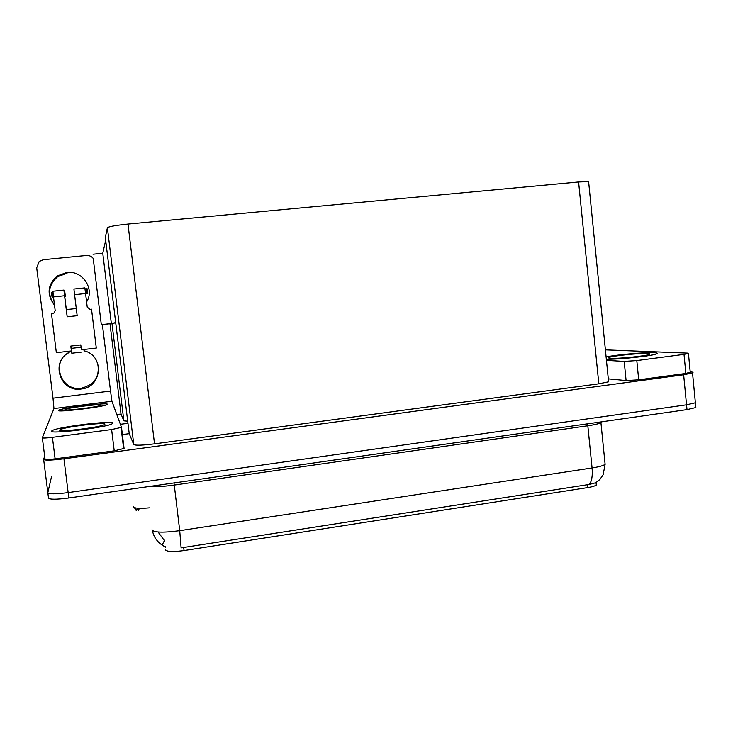 <?xml version="1.0" encoding="UTF-8"?>
<svg xmlns="http://www.w3.org/2000/svg" width="733" height="733" viewBox="0 0 733 733"><rect width="100%" height="100%" fill="white"/><g stroke="black" fill="none" stroke-linecap="round" stroke-linejoin="round"><path stroke-width="1.1" d="M116.739 414.392L121.037 414.099L109.996 323.739L115.722 322.841M121.037 414.099L123.859 420.843L127.707 421.173M127.963 423.308L120.377 424.297M109.996 323.739L102.391 324.582M101.328 324.701L93.201 258.382M101.621 324.618L110.454 323.629M92.999 254.232L102.767 253.27L111.334 323.427M115.686 322.566L113.029 323.161M105.68 240.433L102.767 253.27M695.278 401.748L695.379 402.784L686.528 404.818L68.151 492.594C55.451 494.207 48.671 494.225 47.828 492.64L51.631 476.175M690.202 371.86L690.486 371.878C692.942 372.062 693.62 372.428 692.52 372.96L683.642 374.774L63.936 458.812C51.209 460.388 44.438 460.562 43.632 459.334L44.658 456.155M121.925 434.632L129.228 433.67L133.773 444.537C135.468 445.582 142.385 445.343 154.526 443.841L598.815 383.817L608.582 381.82L608.5 380.958M588.681 182.306L588.608 181.601L578.594 181.976L127.991 224.069C115.695 225.333 108.832 226.552 107.394 227.734L105.314 237.4L129.228 433.67M596.167 483.588L596.314 485.044C595.013 486.025 592.072 486.886 587.5 487.619L184.056 550.547C173.419 551.976 167.216 551.766 165.438 549.915M136.21 510.681L137.749 508.216M139.536 508.308L138.271 510.379M152.024 529.748L152.07 530.078C154.535 532.589 163.752 532.781 179.722 530.674L181.106 547.872L589.332 484.44L596.076 482.662L596.314 485.044M164.229 539.919L164.696 541.201M164.998 546.232L165.447 547.359M692.52 372.96L695.379 402.784L686.528 404.818L68.151 492.594C55.451 494.207 48.671 494.225 47.828 492.64L43.659 459.545M164.284 540.395L158.053 531.993M695.736 406.476L695.837 407.548L686.995 409.619L68.829 497.982C56.129 499.613 49.349 499.604 48.497 497.964L47.856 492.906M54.517 305.212C46.509 294.556 47.425 284.798 57.275 275.956L66.804 272.438C82.527 270.211 95.043 288.967 86.595 301.914M112.919 423.115C113.478 420.201 60.619 426.533 52.62 430.353L51.502 431.114C48.616 434.385 104.233 427.825 111.773 424.022L112.919 423.115L111.773 424.022C104.233 427.825 48.616 434.385 51.502 431.114L52.62 430.353C60.619 426.533 113.478 420.201 112.919 423.115M107.412 404.259C108.026 402.316 63.936 407.603 58.952 410.086L58.402 410.462C56.294 412.624 102.244 407.163 106.853 404.708L107.412 404.259L106.853 404.708C102.244 407.163 56.294 412.624 58.402 410.462L58.952 410.086C63.936 407.603 108.026 402.316 107.412 404.259M83.901 349.504L84.066 350.832C104.517 355.267 102.382 387.07 81.519 388.957C60.527 392.897 49.862 361.754 69.149 352.564L68.975 351.226M69.149 352.564L69.232 351.199M121.504 427.394L124.069 448.422L114.229 450.841L111.618 429.556L52.419 437.335L55.112 458.849C48.799 459.628 45.437 459.719 45.025 459.105L42.349 437.83M114.229 450.841L55.112 458.849M97.571 362.972C100.21 376.157 94.878 384.55 81.565 388.16C61.013 392.018 50.366 361.644 69.122 352.381M54.499 305.065C47.068 294.602 48.121 285.137 57.65 276.68L67.051 273.207M93.577 258.896C91.817 256.44 89.426 255.304 86.393 255.478L43.357 259.711L39.206 261.452L36.705 267.829L53.014 398.184L110.527 391.046L111.929 401.253L121.495 427.357L111.618 429.556M102.382 324.536L110.527 391.046M111.929 401.253L53.958 408.565L42.34 437.748C42.734 438.242 46.097 438.105 52.419 437.335M53.958 408.565L53.014 398.184M653.754 352.701C644.527 352.225 616.728 354.717 606.099 356.934C616.728 354.717 644.527 352.225 653.754 352.701C657.098 352.848 657.987 353.251 656.429 353.911C657.987 353.251 657.098 352.848 653.754 352.701M690.229 372.144L685.85 373.454L684.017 354.369L636.803 360.572L638.7 379.831L626.092 380.555L608.289 378.869M685.85 373.454L638.7 379.831M606.328 359.225C618.524 359.536 652.168 355.963 656.429 353.911C652.168 355.963 618.524 359.536 606.328 359.225M606.438 360.352L624.195 361.406L636.803 360.572M684.017 354.369L688.443 353.535L687.435 353.114L605.394 349.861M70.799 346.077L71.403 350.951L70.799 346.077L80.786 344.922L81.464 349.788M81.711 352.069L71.797 353.224L71.284 348.377M74.583 294.684L73.914 289.031L84.845 287.886L85.569 293.53L74.583 294.684L77.176 315.685L67.161 316.784L64.559 295.747L53.482 296.911L55.195 310.645L53.903 313.092L51.466 313.532L56.349 352.692L71.403 350.951M73.914 289.031L84.854 287.895M76.287 308.52L66.373 309.592L67.161 316.784M66.391 309.949L64.541 294.941L65.347 296.26L64.706 296.389M53.482 296.911L52.904 291.23L63.927 290.066L64.77 291.578L65.347 296.26M52.904 291.23L63.927 290.076L64.559 295.747M53.5 297.021L52.629 297.158L52.034 292.394L51.502 292.568L52.089 297.25M52.034 292.394L52.959 292.247M81.39 349.788L96.298 348.065L91.524 309.189L90.031 309.344L87.245 307.182L85.569 293.53M84.982 288.857L86.586 288.784L87.163 293.512L85.578 293.594M87.181 288.839L86.586 288.784M52.629 297.158L53.527 297.25M87.163 293.512L85.614 293.906M70.936 346.058L71.193 348.386L81.079 347.25M64.898 409.637L65.264 409.371C68.682 407.566 101.603 403.608 101.017 405.065L100.549 405.413C96.903 407.236 63.505 411.204 64.898 409.637M59.657 430.051L60.399 429.511C65.924 426.716 105.543 421.961 104.92 424.16L103.976 424.847C98.057 427.678 57.77 432.406 59.657 430.051M610.726 358.3C608.619 358.171 608.069 357.887 609.086 357.457C612.321 355.835 639.213 353.077 647.285 353.544C649.731 353.654 650.354 353.957 649.136 354.451C645.544 356.101 617.956 358.858 610.726 358.3M111.957 323.29L123.859 420.843M63.936 458.812L68.829 497.982M683.642 374.774L686.995 409.619M127.991 224.069L154.526 443.841M107.394 227.734L133.773 444.537M578.594 181.976L598.815 383.817M587.5 487.619L587.206 484.696M184.056 550.547L183.681 547.395M133.635 506.796L133.653 506.943C134.625 508.381 139.856 508.675 149.367 507.85M134.066 507.419L136.347 510.141M138.39 509.893L138.189 508.244M587.774 423.802L587.82 425.781L174.243 485.072C163.45 486.547 155.286 486.996 149.734 486.419M601.628 421.814L600.923 422.648C598.971 423.738 594.6 424.783 587.82 425.781L592.072 467.956C598.834 466.894 603.177 465.693 605.11 464.374L604.917 462.404M152.4 530.555C153.646 536.712 156.889 541.55 162.14 545.068L165.044 546.653M589.332 484.44C591.815 481.205 592.731 475.708 592.072 467.956L179.722 530.674L174.014 482.946M626.092 380.555L624.195 361.406M588.608 181.601L608.582 381.82M136.228 510.37L135.092 509.133L135.926 508.006M600.849 421.933L605.11 464.374L603.103 474.792L599.814 479.556L595.068 483.267M165.145 546.928L162.14 545.068L164.265 540.917M695.837 407.548L695.379 402.784M123.657 448.816L121.073 427.696M81.519 388.957L81.565 388.16M57.275 275.956L57.65 276.68M690.266 372.547L688.443 353.535M87.749 293.493L87.172 288.765M65.988 409.93L65.264 409.371M61.792 430.61L60.399 429.511M610.039 358.254L609.086 357.457"/></g></svg>
